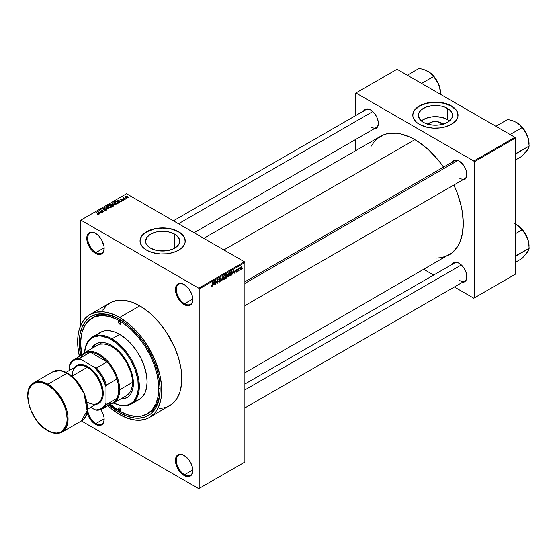 <?xml version="1.0" encoding="UTF-8"?>
<svg xmlns="http://www.w3.org/2000/svg" width="557" height="557" viewBox="0 0 557 557"><rect width="100%" height="100%" fill="white"/><g stroke="black" fill="none" stroke-linecap="round" stroke-linejoin="round"><path stroke-width="0.84" d="M184.346 284.627A11.634 6.712 -120 0 0 176.346 289.633A11.634 6.712 -120 0 0 184.569 303.746L184.116 304.54A12.275 7.088 60 0 1 175.434 289.501A12.275 7.088 60 0 1 184.116 284.488L180.795 283.332L177.975 283.882L176.096 286.047L175.601 287.642L175.601 291.555L176.896 295.92L180.795 301.859L185.808 305.327L188.941 305.633L191.336 304.254L192.137 302.98L192.799 299.527L192.631 297.473L191.336 293.114L188.941 288.965L184.116 284.488A12.275 7.088 60 0 1 192.799 299.527A12.275 7.088 60 0 1 184.116 304.54L184.569 303.746A11.634 6.712 60 0 1 176.973 293.497A11.634 6.712 60 0 1 178.755 284.181A11.634 6.712 60 0 1 184.346 284.627M184.346 455.57A11.634 6.712 -120 0 0 176.346 460.576A11.634 6.712 -120 0 0 184.569 474.689L184.116 475.483A12.275 7.088 60 0 1 175.434 460.444A12.275 7.088 60 0 1 184.116 455.431L180.795 454.275L177.975 454.825L176.096 456.991L175.601 458.585L175.601 462.498L176.896 466.863L180.795 472.802L185.808 476.27L188.941 476.576L191.336 475.198L192.137 473.923L192.799 470.47L192.631 468.416L191.336 464.058L188.941 459.908L184.116 455.431A12.275 7.088 60 0 1 192.799 470.47A12.275 7.088 60 0 1 184.116 475.483L184.569 474.689A11.634 6.712 60 0 1 176.973 464.441A11.634 6.712 60 0 1 178.755 455.125A11.634 6.712 60 0 1 184.346 455.57M86.962 411.324L88.257 415.682L90.652 419.832L93.778 423.132L95.477 424.309L95.929 423.515A11.634 6.712 -120 0 0 104.152 419.024A11.634 6.712 60 0 1 101.743 424.093A11.634 6.712 60 0 1 95.929 423.515L104.145 418.773L95.929 423.515A11.634 6.712 60 0 1 87.707 409.096A11.634 6.712 -120 0 0 95.929 423.515L95.477 424.309A12.275 7.088 60 0 1 87.066 411.922M95.707 233.453A11.634 6.712 -120 0 0 87.707 238.459A11.634 6.712 -120 0 0 95.929 252.572L95.477 253.365A12.275 7.088 60 0 1 86.795 238.326A12.275 7.088 60 0 1 95.477 233.313L92.149 232.158L90.652 232.22L88.257 233.599L86.962 236.467L86.962 240.38L89.336 246.883L92.149 250.685L95.477 253.365L97.169 254.145L100.295 254.458L101.611 253.971L103.491 251.806L104.152 248.352L103.985 246.298L101.611 239.795L98.798 235.994L95.477 233.313A12.275 7.088 60 0 1 104.152 248.352A12.275 7.088 60 0 1 95.477 253.365L95.929 252.572A11.634 6.712 60 0 1 88.333 242.323A11.634 6.712 60 0 1 90.116 233A11.634 6.712 60 0 1 95.707 233.453M427.853 124.19A8.578 4.957 180 0 1 441.485 123.027L440.009 124.845L441.485 123.027L443.344 124.636M449.492 120.939A17.086 9.866 0 0 0 447.501 119.553L447.501 108.371A17.086 9.866 180 0 1 452.5 115.341A17.086 9.866 180 0 1 441.959 124.455A17.086 9.866 180 0 1 423.341 122.317L419.637 119.121L418.335 115.341L418.662 113.419L421.21 109.861L425.924 107.139L432.086 105.67L438.749 105.67L441.959 106.234L444.911 107.139L449.624 109.861L452.173 113.419L452.173 117.269L451.205 119.121L447.501 122.317L441.959 124.455L438.749 125.019L432.086 125.019L425.924 123.543L423.341 122.317A17.086 9.866 180 0 1 418.335 115.341A17.086 9.866 180 0 1 428.883 106.234A17.086 9.866 180 0 1 447.501 108.371L447.501 119.553A17.086 9.866 0 0 0 421.343 120.939M458.035 115.236A22.614 13.055 0 0 0 451.414 106.109L451.414 105.9A22.614 13.055 180 0 1 458.035 115.132A22.614 13.055 180 0 1 444.075 127.198A22.614 13.055 180 0 1 419.428 124.364L426.766 127.198L433.2 128.124L439.828 127.936L446.08 126.648L452.904 123.417L456.315 120.131L457.924 116.413L457.603 112.584L456.315 110.133L452.904 106.847L446.08 103.616L441.986 102.634L435.421 102.077L428.855 102.634L424.754 103.616L421.071 105.036L416.615 107.877L413.774 111.344L412.911 113.851L412.911 116.413L413.774 118.926L416.615 122.387L419.428 124.364A22.614 13.055 180 0 1 412.8 115.132A22.614 13.055 180 0 1 426.766 103.073A22.614 13.055 180 0 1 451.414 105.9L451.414 106.109A22.614 13.055 0 0 0 426.85 103.261A22.614 13.055 0 0 0 412.8 115.236M150.557 248.15A17.086 9.866 180 0 1 145.558 241.174A17.086 9.866 180 0 1 156.099 232.06A17.086 9.866 180 0 1 174.724 234.198L174.724 248.15L172.134 249.376L165.972 250.852L159.309 250.852L156.099 250.288L150.557 248.15L146.853 244.948L145.885 243.096L145.558 241.174L146.853 237.4L150.557 234.198L156.099 232.06L159.309 231.503L162.637 231.308L169.175 232.06L174.724 234.198L176.847 235.695L179.396 239.252L179.396 243.096L176.847 246.654L174.724 248.15L174.724 234.198A17.086 9.866 180 0 1 179.723 241.174A17.086 9.866 180 0 1 169.175 250.288A17.086 9.866 180 0 1 150.557 248.15M185.258 241.07A22.614 13.055 0 0 0 178.63 231.942L178.63 231.733A22.614 13.055 180 0 1 185.258 240.965A22.614 13.055 180 0 1 171.291 253.024A22.614 13.055 180 0 1 146.651 250.197L151.977 252.481L160.423 253.957L167.051 253.769L173.304 252.481L178.63 250.197L182.585 247.12L184.283 244.753L185.147 242.246L184.82 238.417L183.532 235.966L180.12 232.68L175.204 230.104L171.291 228.899L167.051 228.154L160.423 227.966L151.977 229.449L148.294 230.87L143.838 233.71L141.743 235.966L140.134 239.684L140.134 242.246L141.743 245.957L146.651 250.197A22.614 13.055 180 0 1 140.023 240.965A22.614 13.055 180 0 1 153.983 228.899A22.614 13.055 180 0 1 178.63 231.733L178.63 231.942A22.614 13.055 0 0 0 154.066 229.094A22.614 13.055 0 0 0 140.023 241.07M244.885 281.786L454.421 160.813A10.339 5.967 60 0 1 459.365 161.196A10.339 5.967 -120 0 0 452.514 163.563M452.11 162.15A10.987 6.343 60 0 1 459.135 161.064L456.162 160.026L454.818 160.082L452.674 161.314L451.957 162.456M363.554 111.024A10.987 6.343 60 0 1 370.579 109.938L367.613 108.9L366.269 108.956L364.125 110.195L363.408 111.33M452.11 264.394A10.987 6.343 60 0 1 459.135 263.308L457.617 262.605L454.818 262.326L452.674 263.565L451.957 264.7M104.145 247.83L95.929 252.572L104.145 247.83M192.785 469.948L184.569 474.689L192.785 469.948M192.785 299.005L184.569 303.746L192.785 299.005M92.065 318.158A55.247 31.895 60 0 1 119.692 320.895L115.863 318.903L108.35 316.292L101.277 315.589L94.906 316.829L89.489 319.955L85.235 324.849L82.304 331.324L81.378 335.084L80.626 343.453L81.788 355.06A55.247 31.895 60 0 1 92.065 318.158L93.437 317.365A55.247 31.895 60 0 1 120.382 319.718A55.247 31.895 -120 0 0 92.761 317.775M118.557 408.789L118.557 408.789A55.247 31.895 -120 0 0 120.604 410.056M119.692 412.695A57.19 33.016 60 0 1 109.095 404.953L119.692 412.695L120.382 411.505L119.692 412.695L127.581 416.358L135.163 418.077L138.749 418.189L145.342 416.908L150.947 413.677L155.354 408.608L158.383 401.903L159.351 398.011L160.124 389.35A57.19 33.016 60 0 1 119.692 412.695M80.668 355.707A57.19 33.016 60 0 1 119.692 319.314L127.581 324.766L135.163 331.798L142.153 340.153L148.28 349.497L153.314 359.474L157.046 369.709L159.351 379.79L160.124 389.35A57.19 33.016 60 0 0 119.692 319.314L111.804 315.652L104.215 313.932L97.224 314.211L91.097 316.48L88.431 318.339L86.07 320.651L82.332 326.569L80.027 333.998L79.254 342.659L80.668 355.707M159.608 408.65L166.459 407.313L169.516 405.879A59.446 34.325 -120 0 0 178.63 358.248A59.446 34.325 -120 0 0 139.793 305.856L119.692 317.469A59.446 34.325 60 0 1 158.529 369.855A59.446 34.325 60 0 1 149.415 417.492A59.446 34.325 60 0 1 119.692 414.547A59.446 34.325 60 0 1 107.8 405.698M203.806 238.354L380.612 136.277A68.497 39.547 -120 0 1 414.861 139.668L419.602 142.676L428.918 150.188L437.691 159.448L443.546 167.093A68.497 39.547 -120 0 0 414.861 139.668L223.865 249.933L414.861 139.668L410.112 137.196L400.796 133.959L396.319 133.22L387.951 133.555L384.135 134.62L377.416 138.498L374.589 141.269L371.192 146.192M435.804 258.114L441.764 257.626L449.102 254.911A68.497 39.547 -120 0 0 453.878 185.001L457.569 193.892L461.203 206.118L462.359 212.106L463.292 223.552L462.359 233.926L459.602 242.831L457.569 246.619L452.298 252.683L244.885 372.814M244.885 384.038L454.421 263.064A10.339 5.967 60 0 1 459.365 263.447M173.408 220.802L365.872 109.687A10.339 5.967 60 0 1 370.816 110.077M244.885 462.032L244.885 262.598L199.19 288.972L199.19 488.405L244.885 462.032L198.738 488.67L81.413 420.939L198.738 488.67L244.885 462.032L244.885 262.598L244.426 261.804L198.738 288.185L80.856 220.126L126.543 193.745L244.426 261.804L244.885 262.598L199.19 288.972L199.19 488.405L244.885 462.032M239.983 269.644L239.691 270.34L239.983 269.644M238.821 269.456L238.528 271.015L238.528 268.328L238.821 268.585L239.44 267.896L238.821 269.456L239.44 267.896L238.821 268.585L238.528 268.328L238.528 271.015L238.821 269.456M237.992 270.799L237.7 271.496L237.992 270.799M237.24 270.939L236.495 270.507L237.198 271.294L236.029 272.255L235.827 271.753L236.474 271.858L236.948 271.259L235.924 270.862L236.265 269.63L237.094 269.442L236.161 270.354L237.24 270.939L236.161 270.354L237.198 269.811L236.53 269.435L235.869 270.577L236.948 271.168L236.558 271.816L235.827 271.753L236.537 272.213L235.834 271.802L236.537 272.213L237.24 270.939L236.586 270.486M233.188 272.993L233.822 270.041L234.748 273.195L234.191 272.415L233.188 272.993L234.191 272.415L234.748 273.195L233.822 270.041L233.188 272.993M228.976 276.578L228.14 276.481L227.862 275.047L228.335 273.452L229.38 272.658L230.048 273.431L229.881 275.339L228.976 276.578L230.097 274.037L228.976 272.784L227.855 275.381L228.14 276.481L228.976 276.578L227.91 275.959L228.976 276.578L228.14 276.481M224.199 279.336L223.364 279.238L223.085 277.804L223.559 276.209L224.603 275.416L225.272 276.188L225.105 278.096L224.199 279.336L225.32 276.794L224.199 275.541L223.078 278.138L223.364 279.238L224.199 279.336L223.134 278.716L224.199 279.336L223.364 279.238M212.078 286.333L211.59 286.305L211.444 285.546L211.987 285.936L212.384 285.504L212.732 282.211L212.635 285.588L212.078 286.333L212.732 284.718L212.447 282.378L212.405 285.435L212.092 285.894L211.444 285.546L211.618 286.333L212.078 286.333L211.618 286.333M213.582 284.314L214.215 281.355L215.141 284.516L214.584 283.736L213.582 284.314L214.584 283.736L215.141 284.516L214.215 281.355L213.582 284.314M215.768 281.201L215.475 284.321L215.475 280.631L215.789 280.45L217.014 282.705L217.014 279.739L217.307 283.269L216.993 283.45L215.768 281.201L216.993 283.45L217.307 283.269L217.307 279.572L217.014 282.705L215.789 280.45L215.475 280.631L215.768 284.154L215.768 281.201M220.544 280.373L219.625 279.844L220.544 280.373L220.405 281.055L219.535 282.023L218.797 281.856L218.671 281.278L219.521 281.591L220.252 280.617L218.804 280.032L219.033 278.744L220.231 278.152L220.461 278.806L219.597 278.632L219.054 279.642L220.293 279.788L220.544 280.373L220.106 279.746L219.138 279.865L219.597 278.632L220.461 278.806L219.583 278.208L218.755 279.698L220.252 280.547L219.667 281.522L218.671 281.278L219.639 281.967L218.678 281.417L219.639 281.967L220.544 280.373L220.106 279.746M222.884 276.356L221.686 280.735L220.823 277.539L221.811 280.234L222.884 276.356L221.811 280.234L220.823 277.539L221.971 280.575L221.582 280.345L221.971 280.575L222.884 276.356M227.521 276.286L226.595 275.75L227.521 276.286L227.402 276.968L225.738 278.403L225.738 274.705L227.221 274.093L227.521 276.154L227.124 275.604L227.437 274.65L226.636 274.183L225.738 274.705L225.738 278.403L226.636 277.88L226.26 277.665L226.636 277.88L227.521 276.286L227.124 275.604M232.464 272.645L232.011 274.538L230.514 275.638L230.514 271.948L231.977 271.294L232.464 272.519L231.789 271.28L230.514 271.948L230.514 275.638L231.364 275.151L230.988 274.935L231.364 275.151L232.158 272.47L232.464 272.645M242.017 267.625L241.599 269.156L240.673 269.532L240.826 267.088L241.585 266.643L241.982 267.186L242.017 267.625L241.209 266.733L240.401 268.592L241.209 269.511L240.436 269.066L241.209 269.511L242.017 267.625L241.696 267.444L242.017 267.625M242.727 268.063L242.434 268.759L242.727 268.063M80.396 220.391L80.396 326.075L80.396 220.391L80.856 220.126L198.738 288.185L199.19 288.972L198.738 288.185L244.426 261.804L126.543 193.745L80.396 220.391M126.669 198.417L125.924 198.327L126.669 198.417M124.677 199.573L123.926 199.476L124.677 199.573M119.623 202.49L118.92 201.794L119.922 201.209L121.433 201.439L117.005 200.311L119.316 202.664L119.623 202.49L118.92 201.794L119.922 201.209L121.433 201.439L117.311 200.13L119.623 202.49M112.423 202.901L112.423 204.134L112.423 202.901L112.98 204.523L114.721 205.018L115.919 204.635L115.724 203.583L114.192 202.79L112.493 202.866L112.11 203.765L113.614 204.816L115.703 204.802L116.044 204.036L115.188 203.208L112.423 202.901L112.034 203.451M107.647 205.658L107.647 206.891L107.647 205.658L108.204 207.281L109.945 207.775L111.142 207.392L111.08 206.487L109.416 205.554L107.717 205.624L107.334 206.522L108.838 207.573L110.927 207.559L111.268 206.793L110.411 205.965L107.647 205.658L107.257 206.208M106.366 210.191L106.763 209.662L106.088 209.014L103.205 209.007L104.667 208.276L103.449 208.158L102.669 208.819L103.442 209.467L106.115 209.335L105.858 210.038L104.319 210.121L105.329 210.421L106.366 210.191L106.345 209.133L103.797 209.286L103.414 208.534L104.862 208.374L103.031 208.325L103.08 209.314L106.06 209.307L106.018 209.961L104.319 210.121L106.366 210.191L106.345 209.133L106.345 210.205L106.345 209.133M100.016 213.811L99.313 213.115L100.316 212.53L101.827 212.76L97.398 211.625L99.71 213.985L100.016 213.811L99.313 213.115L100.316 212.53L101.827 212.76L97.398 211.625L100.016 213.811M98.805 214.556L98.394 213.561L95.929 212.475L98.512 214.013L98.443 214.682L97.176 214.348L98.492 214.675L98.993 214.02L96.222 212.308L98.568 214.097L97.176 214.348L98.123 214.689L99.062 214.222M102.453 212.405L99.891 210.922L103.992 211.514L100.789 209.669L103.066 211.319L98.965 210.72L102.453 212.405L99.891 210.922L103.992 211.514L100.789 209.669L103.066 211.319L98.965 210.72L102.453 212.405M108.657 208.819L106.373 206.445L106.067 206.619L108.121 208.694L104.312 207.636L108.371 208.986L106.373 206.445L106.067 206.619L108.121 208.694L104.312 207.636L108.657 208.819M113.322 206.125L113.266 205.073L113.266 206.16L113.266 205.073L112.089 205.143L111.727 204.28L111.727 205.317L111.727 204.28L109.221 204.802L112.423 206.647L113.691 205.818L113.266 205.073L110.927 204.064L109.221 204.802L112.423 206.647L113.746 205.651M118.049 203.396L117.534 201.829L115.334 201.342L113.997 202.045L117.2 203.89L118.495 202.908L117.534 201.829L115.633 201.293L113.997 202.045L117.2 203.89L118.495 202.866M123.264 200.436L123.57 200.012L123.076 199.517L121.036 199.573L122.032 198.981L120.549 199.427L121.363 199.97L123.034 199.824L121.809 200.409L122.54 200.604L123.264 200.436L123.215 199.594L121.092 199.615L122.185 199.044L120.841 199.051L120.855 199.81L122.986 199.796L122.951 200.228L121.809 200.409L123.264 200.436L123.215 199.594M125.506 199.093L123.877 198.09L123.884 197.436L122.888 197.916L125.214 199.26L123.877 198.09L123.884 197.436L122.888 197.916L125.506 199.093M127.936 197.735L127.518 196.558L127.518 196.92L125.527 196.349L125.527 197.241L125.527 196.349L125.924 197.512L127.936 197.735L128.166 197.115L127.309 196.447L125.353 196.475L125.45 197.171L126.599 197.812L128.228 197.331M159.225 388.292A55.247 31.895 -120 0 0 160.117 388.793L159.225 388.292L160.117 388.793M160.124 388.549A55.247 31.895 60 0 1 148.684 413.057A55.247 31.895 60 0 1 147.988 413.44A55.247 31.895 -120 0 0 160.124 388.549M355.457 93.235L355.457 115.696L355.457 93.235L397.037 69.235L514.919 137.294L473.798 161.036L355.916 92.977L473.798 161.036L474.258 161.822L474.258 297.946L515.378 274.204L515.378 138.08L474.258 161.822L474.258 297.946L473.798 298.211L454.345 286.98L473.798 298.211L515.378 274.204L473.798 298.211L515.378 274.204L515.378 138.08L514.919 137.294L515.378 138.08L474.258 161.822L473.798 161.036L514.919 137.294L397.037 69.235L355.457 93.235M355.457 139.577L355.457 150.794L355.457 139.577M433.666 275.04L423.954 269.435L433.666 275.04M462.108 282.281L464.622 281.793L466.306 279.858L466.752 274.928L465.589 271.022L463.445 267.311L459.135 263.308A10.987 6.343 60 0 1 466.898 276.766A10.987 6.343 60 0 1 462.442 282.302M373.552 128.911L374.896 128.855L377.04 127.616L378.203 125.053L378.203 121.551L377.04 117.652L374.896 113.941L370.579 109.938A10.987 6.343 60 0 1 378.349 123.389A10.987 6.343 60 0 1 373.893 128.932M462.108 180.029L464.622 179.542L466.306 177.606L466.752 172.677L465.589 168.778L463.445 165.06L459.135 161.064A10.987 6.343 60 0 1 466.898 174.515A10.987 6.343 60 0 1 462.442 180.057M466.898 174.244A10.339 5.967 60 0 1 464.761 178.72A10.339 5.967 60 0 1 459.588 178.205A10.339 5.967 -120 0 0 466.898 174.244M378.349 123.118A10.339 5.967 60 0 1 376.212 127.595A10.339 5.967 60 0 1 371.039 127.087A10.339 5.967 -120 0 0 378.349 123.118M466.898 276.495A10.339 5.967 60 0 1 464.761 280.972A10.339 5.967 60 0 1 459.588 280.456A10.339 5.967 -120 0 0 466.898 276.495M95.477 424.309L97.169 425.088L100.295 425.402L101.611 424.914L103.491 422.749L104.152 419.296L103.985 417.242L102.69 412.876L100.866 409.534A12.275 7.088 60 0 1 104.152 419.296A12.275 7.088 60 0 1 95.477 424.309M149.415 417.492L172.287 403.95L176.868 398.687L180.022 391.71L181.631 383.307L181.631 373.796L181.025 368.734L178.63 358.242L174.745 347.61L166.459 332.271L159.608 323.032L151.998 314.99L147.995 311.523L139.793 305.856L131.591 302.054L123.71 300.265L119.978 300.146L113.127 301.483L110.07 302.917L107.299 304.846L102.725 310.11M139.793 305.856A59.446 34.325 -120 0 0 110.07 302.917L89.969 314.524A59.446 34.325 60 0 1 119.692 317.469L139.793 305.856M79.373 356.452A59.446 34.325 60 0 1 89.969 314.524L87.198 316.453L82.617 321.723L79.463 328.693L78.46 332.731L77.855 337.096L77.855 346.607L79.463 356.87M107.487 405.412L111.491 408.88L119.692 414.547L127.894 418.349L135.776 420.138L139.508 420.257L146.359 418.92L149.415 417.485L154.644 413.155L156.761 410.293L158.529 407L160.917 399.278L161.523 394.913L161.523 385.402L159.915 375.139L154.644 359.216L146.359 343.878L139.508 334.639L135.776 330.447L127.894 323.137L119.692 317.469L115.571 315.318L107.487 312.512L103.602 311.871L96.333 312.164L89.962 314.524M192.792 299.255A11.634 6.712 60 0 1 190.39 304.324A11.634 6.712 60 0 1 184.569 303.746A11.634 6.712 -120 0 0 192.792 299.255M192.792 470.199A11.634 6.712 60 0 1 190.39 475.267A11.634 6.712 60 0 1 184.569 474.689A11.634 6.712 -120 0 0 192.792 470.199M104.152 248.081A11.634 6.712 60 0 1 101.743 253.15A11.634 6.712 60 0 1 95.929 252.572A11.634 6.712 -120 0 0 104.152 248.081M185.258 241.174L184.82 238.626L183.532 236.175L178.63 231.942L171.291 229.108L162.637 228.119L153.983 229.108L146.651 231.942L141.743 236.175L140.461 238.626L140.023 241.174M458.035 115.341L457.603 112.799L456.315 110.349L451.414 106.109L444.075 103.282L435.421 102.286L426.766 103.282L419.428 106.109L414.526 110.349L413.238 112.799L412.8 115.341M449.624 121.05L447.501 119.553L441.959 117.416L435.421 116.664L432.086 116.852L425.924 118.328L421.21 121.05M427.491 124.636L430.652 122.408L433.743 121.67L437.092 121.67L441.485 123.027A8.578 4.957 180 0 1 442.982 124.19M98.512 214.668L98.512 214.278M97.705 211.939L97.705 211.451L97.705 211.939M99.313 213.575L99.313 213.115L99.313 213.575M99.035 212.837L97.907 211.716L97.907 212.147L97.907 211.716L99.842 212.37L99.035 213.296L97.907 211.716L99.842 212.37L99.035 212.837M99.271 210.901L99.271 210.546L99.271 210.901M106.018 210.344L106.018 209.961L106.018 210.344M106.06 209.307L106.018 209.961M103.031 208.325L103.08 209.314M103.379 209.147L103.414 208.534M106.373 206.932L106.373 206.445L106.373 206.932M110.411 206.32L110.411 205.965L110.411 206.32M111.268 207.218L111.268 206.793L111.268 207.218M110.927 207.559L111.268 206.793M108.504 207.12L108.023 205.874L109.263 205.784L110.112 206.125L110.551 207.343L110.551 207.712L110.551 207.343L108.504 207.434L107.731 206.362L108.448 205.735L109.715 205.93L110.829 206.87L110.042 207.496L108.504 207.12M107.731 206.96L108.023 205.874M110.836 207.608L110.836 206.932L110.551 207.343M112.089 204.851L111.727 204.28M110.843 205.401L109.889 204.851L111.491 204.482L111.665 205.359L111.665 204.892L110.843 205.735L109.889 204.851L111.435 204.447L111.665 204.892L110.843 205.401M112.34 206.264L111.219 205.617L112.98 205.241L113.217 206.187L113.217 205.707L112.34 206.598L111.219 205.617L112.98 205.241L113.217 205.707L112.34 206.264M111.491 204.482L111.665 204.892M115.188 203.563L115.188 203.208L115.188 203.563M116.044 204.461L116.044 204.036L116.044 204.461M115.703 204.802L116.044 204.036M113.28 204.356L112.799 203.117L114.039 203.02L114.888 203.368L115.327 204.955L115.327 204.586L113.28 204.677L112.507 203.521L113.391 202.957L115.605 204.106L114.819 204.739L113.28 204.356M112.507 204.203L112.799 203.117M115.612 204.844L115.612 204.175L115.327 204.586M117.116 203.507L114.665 202.087L115.654 201.592L117.235 201.996L117.903 202.511L117.116 203.841L114.665 202.087L115.877 201.564L117.339 202.052L117.903 202.511L117.116 203.507M117.311 200.617L117.311 200.13L117.311 200.617M118.92 202.261L118.92 201.794L118.92 202.261M118.641 201.523L117.513 200.402L117.513 200.826L117.513 200.402L119.449 201.056L118.641 201.975L117.513 200.402L119.449 201.056L118.641 201.523M122.986 199.796L122.951 200.228M120.841 199.051L120.855 199.81M121.092 199.615L121.189 199.232M121.844 199.921L121.844 199.559L121.844 199.921M123.487 197.526L123.55 197.965M125.527 196.349L125.234 196.753M126.209 197.338L125.847 196.544L127.247 196.739L127.609 197.54L126.209 197.658L125.694 196.802L126.202 196.447L127.769 197.338L126.209 197.338M112.98 205.241L113.217 205.707M117.903 202.511L117.638 203.201M212.092 285.894L211.737 285.33M214.73 284.279L215.141 284.516L214.73 284.279M214.215 283.52L214.584 283.736L214.215 283.52M213.679 283.826L213.874 281.696L214.487 283.36L213.456 283.694L214.487 283.36L214.083 281.814L213.679 283.826M216.388 282.343L217.014 282.705L216.388 282.343M216.708 282.921L217.307 283.269L216.708 282.921M218.978 282.058L219.639 281.967M219.667 281.522L218.964 281.062M218.755 279.698L220.252 280.547M220.189 278.124L219.583 278.208M219.507 278.256L220.461 278.806L219.507 278.256M219.597 278.632L220.168 279.022M218.762 279.649L219.159 279.879M219.597 279.851L219.138 279.865M224.868 275.485L224.199 275.541M224.199 275.973L224.91 276.188L224.318 275.917L223.636 276.627L223.538 278.792L224.199 278.904L223.085 277.811L224.199 275.973L223.886 275.792L224.91 276.188L225.028 276.954L224.199 278.904L223.113 278.604M227.437 274.65L226.636 274.19M226.532 274.678L226.024 274.97L226.024 276.07L225.738 274.803L226.532 274.678L226.156 274.462L227.152 274.88L226.024 276.07L227.089 275.228L227.019 274.524L226.532 274.678L227.152 274.88M226.602 276.175L226.024 276.502L226.024 277.797L225.738 276.335L226.602 276.175L226.226 275.959L227.228 276.453L226.024 277.797L227.172 276.85L227.061 276.042L226.602 276.175L227.228 276.453M229.644 272.728L228.976 272.784M228.983 273.215L229.686 273.431L229.094 273.16L228.412 273.863L228.314 276.035L228.976 276.147L227.862 275.054L228.983 273.215L228.662 273.034L229.686 273.431L229.804 274.197L228.976 276.147L227.89 275.847M231.733 271.746L230.807 272.213L230.807 275.04L232.011 273.933L231.733 271.746L232.06 273.779L231.329 274.74L230.514 274.873L230.514 272.046L231.733 271.746L231.294 271.496L231.872 271.788L231.336 271.475M234.337 272.958L234.748 273.195L234.337 272.958M233.822 272.199L234.191 272.415L233.822 272.199M233.286 272.505L233.48 270.375L234.093 272.039L233.063 272.373L234.093 272.039L233.689 270.5L233.286 272.505M235.827 271.753L236.537 272.213M236.558 271.816L236.119 271.538M235.883 270.396L236.878 270.974L235.883 270.396M235.869 270.577L236.593 270.987M237.198 269.811L236.53 269.435M236.537 269.811L236.906 270.027M238.988 268.112L239.357 268.328L238.988 268.112M238.528 268.676L238.876 268.871L238.528 268.676M240.721 269.56L241.209 269.511M241.703 266.685L241.209 266.733M241.202 267.123L240.784 269.01L241.355 269.017L241.71 268.154L241.341 267.068L241.731 267.82L241.216 269.128L240.415 268.258L240.923 266.963L241.508 267.095L241.056 266.838M241.216 269.128L240.408 268.864M224.199 278.904L224.951 277.727L224.91 276.188M228.976 276.147L229.728 274.97L229.686 273.431M119.692 410.586L120.834 409.931L120.5 410.669A1.615 0.933 60 0 1 119.692 410.586L118.55 408.608L118.885 407.87L119.692 407.947A1.615 0.933 60 0 1 120.744 409.374A1.615 0.933 60 0 1 120.5 410.669L119.692 410.586A1.615 0.933 60 0 1 118.634 409.165A1.615 0.933 60 0 1 118.885 407.87A1.615 0.933 60 0 1 119.692 407.947L120.834 409.931L119.692 410.586M119.692 324.063L120.834 323.401L120.5 324.139A1.615 0.933 60 0 1 119.692 324.063L118.55 322.085L118.885 321.34L119.692 321.424A1.615 0.933 60 0 1 120.744 322.844A1.615 0.933 60 0 1 120.5 324.139L119.692 324.063A1.615 0.933 60 0 1 118.634 322.635A1.615 0.933 60 0 1 118.885 321.34A1.615 0.933 60 0 1 119.692 321.424L120.834 323.401L119.692 324.063M127.428 397.35L124.107 398.582L121.064 398.791A31.018 17.908 -120 0 0 127.198 397.482M111.463 345.431A31.018 17.908 60 0 1 131.731 372.758A31.018 17.908 60 0 1 126.975 397.614A31.018 17.908 60 0 1 120.604 399.049L125.381 398.366L128.416 396.605L130.804 393.862L132.455 390.22L133.29 385.834L132.977 378.231L131.731 372.758L129.704 367.209L123.647 356.731L117.833 350.193L113.614 346.795L109.318 344.31L105.099 342.84L99.278 342.659L95.957 343.892A31.018 17.908 60 0 1 111.463 345.431M131.306 404.069A38.767 22.384 60 0 1 113.642 403.073A38.767 22.384 -120 0 0 139.327 385.319A38.767 22.384 -120 0 0 111.922 338.837A38.767 22.384 60 0 1 137.252 373.002A38.767 22.384 60 0 1 131.306 404.069L139.076 399.585A38.767 22.384 -120 0 0 145.015 368.511A38.767 22.384 -120 0 0 119.692 334.346L111.922 338.837L111.463 339.624A38.127 22.008 60 0 1 138.401 385.026A38.127 22.008 60 0 1 113.677 403.052L119.289 405.057L126.446 405.28L128.57 404.688L132.301 402.53L133.882 400.991L136.374 397.044L138.296 389.294L137.906 379.944L135.24 369.806L130.526 359.745L124.176 350.638L116.726 343.258L108.824 338.252L101.151 336.038L98.756 335.962L94.363 336.818L90.624 338.976L89.05 340.522L85.667 346.823L84.601 352.692A38.127 22.008 60 0 1 111.463 339.624L111.922 338.837A38.767 22.384 -120 0 0 84.56 352.713A38.767 22.384 60 0 1 92.539 336.915A38.767 22.384 60 0 1 111.922 338.837L119.692 334.346A38.767 22.384 -120 0 0 100.302 332.432L104.458 330.893L109.2 330.705L114.338 331.868L119.692 334.346L127.65 340.306L132.615 345.549L137.085 351.578L140.879 358.158L143.866 365.044L146.582 375.355L147.104 381.83L146.582 387.707L145.015 392.741L142.488 396.751L139.076 399.585L134.919 401.117M119.692 320.895L121.036 320.115L119.692 320.895A55.247 31.895 60 0 1 155.786 369.583A55.247 31.895 60 0 1 147.313 413.851A55.247 31.895 60 0 1 119.692 411.115A55.247 31.895 60 0 1 110.223 404.305L119.692 411.115L127.309 414.652L134.641 416.316L141.394 416.044L147.313 413.851L152.172 409.82L155.786 404.103L158.007 396.925L158.571 392.873L158.571 384.031L157.074 374.492L154.143 364.633L149.889 354.823L144.472 345.444L138.108 336.853L131.027 329.382L123.522 323.325L119.692 320.895M96.027 346.252L97.384 345.305A29.075 16.787 60 0 1 111.922 346.746A29.075 16.787 60 0 1 130.916 372.368A29.075 16.787 60 0 1 126.46 395.672L113.67 403.059A29.075 16.787 60 0 1 110.3 404.257A29.075 16.787 -120 0 0 119.692 389.747L118.773 389.747A28.435 16.418 60 0 1 116.949 398.366A28.435 16.418 60 0 1 107.048 404.083M96.897 335.258L100.302 332.432L92.539 336.915M91.529 348.689L93.228 346.155L95.957 343.892A31.018 17.908 60 0 0 91.529 348.689M95.957 343.892L93.687 345.89L91.989 348.424A31.018 17.908 -120 0 1 96.187 343.766M97.384 345.305L100.497 344.156L104.055 344.01L107.912 344.887L111.922 346.746L115.933 349.518L119.79 353.096L126.46 362.099L130.916 372.368L132.086 377.5L132.482 382.36L132.086 386.767L130.916 390.541L129.015 393.548L126.46 395.672M526.511 151.142L528.189 148.886L529.15 146.087L528.69 140.733L527.409 135.831A17.483 10.096 -120 0 0 516.701 122.519L519.778 124.879L523.671 129.628L527.409 135.831A17.483 10.096 -120 0 1 529.066 143.929L528.127 137.92L525.446 131.744L521.436 126.335L516.701 122.519L512.621 120.744L507.74 119.449L495.883 126.3L507.74 119.449L512.621 120.744L516.701 122.519L519.778 124.879L522.013 127.692L510.156 134.536L522.013 127.692L525.098 131.494L528.182 138.227L529.15 146.087L516.269 153.252A20.066 11.586 60 0 1 516.269 153.593L529.15 146.087L527.409 150.112L522.013 156.239L515.378 160.068L522.013 156.239L528.127 148.844M516.269 153.252L515.378 152.312L516.269 153.252A20.066 11.586 -120 0 1 516.269 153.593L516.269 153.252M457.757 160.534L244.885 283.436L457.757 160.534M461.335 264.951L244.885 389.914L461.335 264.951M178.505 223.74L372.786 111.574L178.505 223.74M80.396 357.914A28.435 16.418 60 0 1 90.297 352.198A28.435 16.418 60 0 1 107.048 361.869L102.961 357.935L98.673 354.927L94.384 352.985L90.297 352.198L107.048 361.869A28.435 16.418 60 0 1 116.949 379.018A28.435 16.418 60 0 1 118.773 389.747L118.314 384.532L116.949 379.018L116.949 398.366L118.314 394.433L118.773 389.747L119.692 389.747A29.075 16.787 -120 0 0 104.953 358.464A29.075 16.787 -120 0 0 81.865 355.011A29.075 16.787 60 0 1 84.587 352.692A29.075 16.787 60 0 1 107 360.483A29.075 16.787 60 0 1 119.692 389.747L132.482 382.36L119.692 389.747A29.075 16.787 60 0 1 113.67 403.059M102.377 408.831A28.435 16.418 60 0 1 96.535 410.147L94.913 409.736L96.535 410.147A28.435 16.418 -120 0 0 106.443 404.431A28.435 16.418 60 0 1 102.377 408.831L112.89 402.76A28.435 16.418 -120 0 0 116.949 398.366L106.443 404.431L105.983 403.352A27.787 16.042 60 0 1 94.913 409.736L90.756 407.334L94.913 409.736L96.744 409.834L100.107 409.228L104.131 406.401L105.983 403.352L105.983 386.697L106.443 385.089L116.949 379.018L116.949 398.366L106.443 404.431L105.983 403.352L105.983 386.697L101.597 376.448L94.913 367.529L80.493 359.202L79.79 358.269A28.435 16.418 -120 0 0 69.89 363.986L69.43 370.398L69.43 365.594A27.787 16.042 60 0 1 80.493 359.202L79.79 358.269L90.297 352.198L107.048 361.869L96.535 367.94L94.913 367.529L80.493 359.202L75.306 359.718L72.466 361.354L69.43 365.594L69.89 363.986A28.435 16.418 60 0 1 73.949 359.585A28.435 16.418 60 0 1 79.79 358.269L90.297 352.198A28.435 16.418 -120 0 0 84.455 353.514L73.949 359.585M116.949 379.018A28.435 16.418 -120 0 0 107.048 361.869L96.535 367.94A28.435 16.418 60 0 1 106.443 385.089L116.949 379.018M106.443 385.089A28.435 16.418 -120 0 0 96.535 367.94L94.913 367.529A27.787 16.042 60 0 1 105.983 386.697L106.443 385.089M62.168 432.044L67.912 421.746L64.884 404.667L56.208 391.021L47.958 384.205A0.648 0.376 120 0 0 47.498 384.998C53.242 387.407 66.875 402.084 67.146 419.031C66.875 435.665 53.242 434.599 47.498 430.373A0.648 0.376 120 0 0 47.63 430.665A0.648 0.376 -60 0 1 47.498 430.373L53.2 432.692L56.758 433.04L59.961 432.42L62.683 430.846L64.828 428.382L66.77 423.236L67.146 419.031L66.297 411.957L64.828 406.993L61.388 399.661L55.018 391.063L49.42 386.217L45.57 383.996L41.796 382.68L36.581 382.52L32.313 384.525L29.347 388.521L28.226 392.135L27.85 396.34L28.699 403.414L31.164 410.857L36.581 420.25L41.796 426.105L47.498 430.373C41.747 427.964 28.115 413.287 27.85 396.34C28.115 379.707 41.747 380.765 47.498 384.998A0.648 0.376 -60 0 1 47.958 384.205A28.435 16.418 60 0 1 66.527 409.263A28.435 16.418 60 0 1 62.168 432.044A28.435 16.418 60 0 1 47.958 430.638A0.648 0.376 -60 0 1 47.63 430.665C53.18 433.806 58.025 434.265 62.168 432.044L81.364 420.967A28.435 16.418 -120 0 0 85.715 398.178A28.435 16.418 -120 0 0 67.146 373.127L75.397 379.937L84.072 393.59L87.101 410.669L81.364 420.967C94.495 414.673 84.58 381.991 67.467 373.093A0.648 0.376 120 0 0 67.146 373.127L47.958 384.205L67.146 373.127A28.435 16.418 -120 0 0 52.929 371.721L60.441 370.586L67.146 373.127A0.648 0.376 -60 0 1 67.599 373.392A0.648 0.376 120 0 0 67.467 373.093C61.918 369.959 57.072 369.5 52.929 371.721L33.74 382.798A28.435 16.418 60 0 1 47.958 384.205L41.253 381.663L33.74 382.798C20.609 389.085 30.524 421.774 47.63 430.665M95.72 404.466A21.967 12.686 -120 0 0 102.676 388.306A21.967 12.686 -120 0 0 87.707 366.534L87.247 367.321A21.326 12.31 60 0 1 102.328 393.437A21.326 12.31 60 0 1 87.247 402.147M87.386 409.277L97.914 403.205A21.326 12.31 -120 0 0 101.179 386.112A21.326 12.31 -120 0 0 87.247 367.321L71.874 376.205L87.247 367.321A21.326 12.31 -120 0 0 76.588 366.269L66.067 372.341M87.247 407.425L86.405 400.351L84.929 395.386L81.496 388.055L78.516 383.515M76.866 381.42L69.528 374.61M72.173 376.031A21.326 12.31 60 0 1 87.247 367.321L87.707 366.534A21.967 12.686 -120 0 0 74.401 367.529L76.72 365.448L79.073 364.57L81.761 364.466L86.182 365.74L92.218 369.911L95.031 372.877L98.693 378.126L101.409 383.926L102.572 387.846L103.24 393.437L102.941 396.765L101.409 400.838L99.717 402.788L97.559 404.027L95.031 404.521M529.066 248.29L528.962 244.251L528.127 240.171L525.446 233.996L522.884 230.25L519.904 227.103L514.765 223.796L518.386 225.891L522.013 229.944L515.378 233.773L522.013 229.944L525.098 233.745L527.409 238.083L528.69 242.977L529.15 248.338L516.269 255.844A20.066 11.586 -120 0 0 516.269 255.677L515.378 255.677L516.269 255.677A20.066 11.586 60 0 1 516.269 255.844L515.378 256.749L516.353 255.726L515.378 254.563L516.269 255.503A20.066 11.586 60 0 1 516.269 255.677A20.066 11.586 -120 0 0 516.269 255.503L529.15 248.338L527.409 252.356L522.013 258.49L515.378 262.319L522.013 258.49L528.127 251.096M529.066 246.18A17.483 10.096 -120 0 0 527.409 238.083A17.483 10.096 -120 0 0 516.701 224.763L516.597 224.708M526.511 253.393L528.189 251.137L529.15 248.338L528.69 242.977L527.409 238.083L523.671 231.879L519.778 227.131L516.701 224.763A17.483 10.096 -120 0 0 516.645 224.729M428.089 71.359A17.483 10.096 -120 0 1 428.152 71.393L424.065 69.618L419.191 68.33L407.327 75.174L419.191 68.33L424.065 69.618L429.837 72.521L433.464 76.567L421.607 83.418L433.464 76.567L436.549 80.375L438.86 84.713A17.483 10.096 -120 0 1 440.517 92.803L439.577 86.801L438.86 84.713L440.141 89.607L440.517 94.746L439.626 87.108L436.897 80.619L432.886 75.209L428.152 71.393L431.229 73.754L435.114 78.502L438.86 84.713A17.483 10.096 -120 0 0 428.152 71.393L428.048 71.331M371.039 110.202L370.579 109.938M459.588 161.321L459.135 161.064M98.575 214.146L98.575 214.654M106.296 209.613L106.296 210.226M103.149 208.847L103.149 209.348M111.72 204.746L111.72 205.324M113.266 205.575L113.266 206.16M118.021 202.783L118.021 203.416M123.139 200.005L123.139 200.499M120.98 199.469L120.98 199.872M123.786 197.923L123.786 198.438M125.687 196.781L125.687 197.366M211.89 285.915L211.451 285.664M219.173 281.577L218.678 281.285M220.119 280.22L219.514 279.872M219.994 278.57L219.479 278.277M224.701 275.938L224.116 275.597M227.019 274.524L226.532 274.246M227.075 276.049L226.567 275.757M229.477 273.181L228.892 272.839M236.795 269.769L236.384 269.532M148.684 413.057L147.313 413.851M464.761 178.72L244.885 305.661M244.885 407.912L464.761 280.972M194.087 232.742L376.212 127.595M102.321 342.458L84.587 352.692"/></g></svg>
